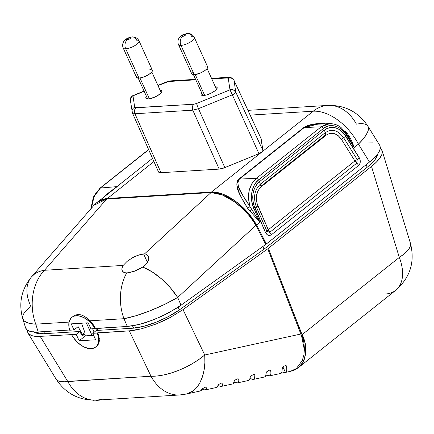 <?xml version="1.0" encoding="UTF-8"?>
<svg xmlns="http://www.w3.org/2000/svg" width="434" height="434" viewBox="0 0 434 434"><rect width="100%" height="100%" fill="white"/><g stroke="black" fill="none" stroke-linecap="round" stroke-linejoin="round"><path stroke-width="0.65" d="M267.132 371.358L266.416 372.16L269.151 370.169L270.718 370.354L270.946 373.18L270.604 374.895L269.541 375.887L280.76 373.441L281.845 372.383L282.35 367.81L284.167 366.046L285.74 365.553L286.76 366.274L286.983 368.829L286.31 371.927L285.426 372.415L281.444 373.05M250.445 376.424L249.55 379.853L248.709 380.434L249.55 379.853L250.445 376.424L253.239 374.575L254.46 374.509L254.904 374.998L254.492 378.578L253.521 379.387L264.735 376.94L265.668 376.202L266.297 372.361M238.803 378.963L237.279 378.887L234.924 380.146L234.186 380.944L233.421 383.482L232.689 383.933L233.421 383.482L234.431 380.613L236.671 379.099M205.456 389.873L204.566 389.83L206.123 389.493L206.834 387.464L206.123 389.493L205.456 389.873L216.669 387.426L217.293 387.095L218.389 384.719L220.651 383.33M183.549 394.414A43.942 32.463 -93.5 0 1 179.66 394.978A43.942 32.463 -93.5 0 1 151.005 376.24L64.145 381.79L59.458 381.399L56.968 380.151L56.143 379.18A43.942 13.242 -31.4 0 0 67.704 381.394L40.194 336.366L76.194 334.337L79.172 340.804L85.389 335.867L84.489 334.24L82.265 336.008L79.775 331.495L82.265 336.008L84.489 334.24L85.389 335.867L93.657 335.357L85.389 335.867L79.172 340.804L95.637 339.789L92.746 333.317L96.326 330.469L132.603 328.223C145.162 327.637 166.781 319.109 179.86 309.545L264.583 248.763A3.483 1.074 155.6 0 0 264.832 248.573L367.951 166.645L374.895 159.875L377.477 154.216L377.016 156.262L375.231 159.424L372.16 162.94L367.951 166.645L264.832 248.573A3.483 1.074 155.6 0 1 264.583 248.763L179.86 309.545L168.739 316.397L156.05 322.267L143.448 326.39L132.603 328.223L96.326 330.469L92.746 333.317L97.395 333.03A19.335 11.582 51.5 0 1 95.632 347.064A19.335 11.582 51.5 0 1 71.545 334.625L40.194 336.366C36.456 336.578 33.548 336.312 31.465 335.58L27.993 333.1L27.402 330.155L27.526 332.021L28.85 334.126L31.465 335.58L35.29 336.334L40.194 336.366L67.704 381.394L151.005 376.24L129.299 330.854L92.746 333.317L95.637 339.789L79.172 340.804L76.194 334.337L71.545 334.625L73.379 337.576L77.99 342.827L83.339 346.652L88.72 348.54L91.205 348.67L93.435 348.247L95.339 347.287L96.858 345.817L97.932 343.885L98.648 338.916L97.395 333.03L97.666 332.807L98.73 335.672L99.343 340.918L98.881 343.131L97.916 344.97L96.484 346.375L98.881 343.131L99.294 338.406L97.666 332.807L129.299 330.854L135.11 330.16L141.641 328.76L155.963 324.073L163.282 320.932L170.388 317.4L183.029 309.61L204.739 355.001A43.942 26.989 77.7 0 1 186.316 394.05L200.649 390.925L202.309 388.755L205.407 387.226M96.288 400.474L96.136 400.143L96.288 400.474L103.265 399.703L96.288 400.474M93.381 400.213L93.972 400.501L93.381 400.213M34.872 332.656L34.97 332.14M84.489 334.24L82.699 334.354L84.489 334.24M101.822 399.47L99.337 399.757A43.942 32.463 -93.5 0 1 96.359 400.132A43.942 32.463 -93.5 0 1 67.704 381.394A43.942 32.463 86.5 0 0 96.359 400.132L179.66 394.978L186.316 394.05L192.772 391.137C195.528 389.173 197.915 386.347 199.933 382.647L202.434 376.772L204.099 370.056L204.875 362.721L204.739 355.001L300.849 334.023L267.745 248.834L371.499 166.428L376.3 162.197L379.777 158.209L381.806 154.607L382.305 151.531L381.253 149.101L380.298 148.249L382.132 150.663L382.305 151.531C382.495 153.376 381.649 155.605 379.777 158.209C378.019 160.672 375.258 163.412 371.499 166.428L268.38 248.357L302.086 334.668L399.313 257.422L371.499 166.428L399.313 257.422L302.086 334.668L303.67 337.771L305.493 344.319L305.861 347.591L305.666 353.781L304.332 359.292L301.972 363.887L298.7 367.392M268.657 375.844L266.031 375.139L269.834 375.79L268.657 375.844M252.637 379.338L250.006 378.638L253.738 379.316L252.637 379.338M238.695 378.882L238.803 381.025L238.374 382.235L237.642 382.842L236.611 382.837L233.986 382.137L237.501 382.88L248.715 380.434M220.591 386.331L217.96 385.631L220.591 386.331L221.476 386.379L222.251 385.875L221.546 386.363L220.591 386.331M204.566 389.83L201.962 389.135L204.566 389.83M33.754 331.967L43.498 333.735L79.775 331.495L76.194 334.337L79.775 331.495L43.498 333.735L39.169 333.708L35.821 333.046L33.516 331.76M183.029 309.61L267.745 248.834L183.029 309.61L170.388 317.4L155.963 324.073L141.641 328.76L129.299 330.854L151.005 376.24A43.942 18.304 -25.6 0 0 204.739 355.001L183.029 309.61M96.359 400.132C79.015 400.533 65.61 393.551 56.143 379.18L55.688 378.112M286.581 365.873L286.831 370.728L286.31 371.927L285.426 372.415L290.33 371.352L296.341 368.558L302.286 360.486L303.903 354.952L304.456 348.686L303.778 341.992L302.878 338.656L300.849 334.023L204.739 355.001L198.973 359.428L192.479 363.584L185.47 367.327L178.184 370.533L170.86 373.104L163.732 374.949L157.043 376.007L151.005 376.24A43.942 32.463 86.5 0 0 179.66 394.978M280.245 373.359L281.183 373.267L281.845 372.383L282.187 368.162L283.635 366.404M222.702 384.877L222.251 385.875L222.892 383.385L222.702 384.877M216.631 387.437L217.293 387.095L218.128 385.018L218.904 384.291L221.28 383.119L222.485 383.005L222.892 383.385M199.759 390.877L201.154 390.692L202.309 388.755L204.593 387.481M290.33 371.352C294.621 370.278 295.532 369.567 298.733 367.365L395.694 290.33A43.942 26.322 -128.5 0 0 399.313 257.422A43.942 14.007 -17 0 0 410.38 243.078L410.027 246.935L407.917 250.261L404.298 253.798L399.313 257.422A43.942 26.322 51.5 0 1 395.694 290.33A43.942 26.322 51.5 0 1 385.62 293.986M301.484 333.545L268.38 248.357L267.745 248.834L300.849 334.023A8.788 3.298 -21.2 0 0 301.484 333.545A8.788 3.298 158.8 0 1 300.849 334.023L301.473 335.449A8.788 4.584 -35.1 0 0 302.086 334.668L301.484 333.545M298.728 367.37L303.285 361.685L305.666 353.764L305.493 344.308L302.086 334.668A8.788 4.584 144.9 0 1 301.473 335.449L304.429 350.189M376.696 155.193L377.26 155.518M97.265 330.41L96.337 328.364L97.265 330.41M92.057 335.455L86.366 322.923L92.057 335.455M94.14 332.211L92.61 328.798L94.14 332.211M238.884 379.088L238.803 381.025L238.374 382.235L237.642 382.842M254.758 374.678L254.883 377.13L254.492 378.578L253.738 379.316M270.691 370.321L270.946 373.18L270.604 374.895L269.834 375.79M263.85 376.891L264.924 376.88L265.668 376.202L266.14 372.893M285.426 372.415L282.968 367.001L285.426 372.415L281.232 373.094M356.873 161.399L356.846 163.124L269.726 232.342L266.937 231.268A6.591 1.242 156.5 0 1 265.445 232.396A6.591 1.242 -23.5 0 0 266.937 231.268L256.407 207.061A6.591 1.242 156.5 0 1 254.915 208.19A6.591 1.242 -23.5 0 0 256.407 207.061C253.033 197.611 254.324 190.011 260.291 184.255A6.591 3.949 -128.5 0 0 259.418 181.71C252.496 188.389 250.993 197.215 254.915 208.19L265.445 232.396C267.078 235.364 269.075 236.145 271.434 234.734A6.591 3.949 -128.5 0 0 269.726 232.342L268.255 229.754L354.887 160.927L341.536 139.488C336.838 133.037 331.668 131.632 326.037 135.262L327.892 134.101L332.01 133.243L336.236 134.388L338.2 135.674L341.536 139.488L354.887 160.927L268.255 229.754L256.988 203.329L256.315 197.866L256.57 195.191L258.214 190.374L261.165 186.804L326.037 135.262A6.591 3.949 51.5 0 1 325.798 134.762A6.591 3.949 -128.5 0 0 326.037 135.262L261.165 186.804A6.591 3.949 51.5 0 1 260.921 186.305L325.798 134.762A6.591 3.949 51.5 0 1 325.164 132.712A6.591 3.949 -128.5 0 0 324.29 130.167L326.851 128.567L329.623 127.629L332.547 127.384L335.504 127.835L338.39 128.974L341.119 130.764L343.592 133.14L359.791 158.795L360.269 162.045L359.715 164.047L358.56 165.517L271.434 234.734L269.872 235.423L267.349 234.789L265.445 232.396L253.662 204.604L252.919 200.844L252.724 197.052L253.071 193.325L253.955 189.826L255.338 186.647L257.172 183.924L259.418 181.71L324.29 130.167L259.418 181.71A6.591 3.949 51.5 0 1 260.291 184.255L325.164 132.712C331.874 128.388 338.026 130.07 343.636 137.762A6.591 1.953 -31.9 0 0 345.73 136.037C339.236 127.108 332.086 125.155 324.29 130.167A6.591 3.949 51.5 0 1 325.164 132.712C331.874 128.388 338.026 130.07 343.636 137.762L357.198 159.549A6.591 1.953 -31.9 0 0 359.298 157.824L345.73 136.037A6.591 1.953 148.1 0 1 343.636 137.762L357.198 159.549L357.008 160.482M143.621 253.89L147.424 262.44L143.621 253.89L144.56 253.874L211.049 192.56L106.672 199.022L44.48 270.284L123.175 265.418L127.026 261.452L132.457 257.747L138.381 255.051L144.56 253.874L146.421 254.275L147.761 255.295L148.536 256.841L148.683 258.756L148.184 260.883L147.007 263.085L145.173 265.196L142.753 267.078L138.788 269.34L134.545 271.196L128.572 272.818L125.117 272.888L122.855 271.689L121.987 270.132L121.927 268.212L123.175 265.418L127.026 261.452L132.457 257.747L135.43 256.234L141.158 254.253M122.209 270.735L123.836 272.433L126.647 273.008A43.942 32.463 86.5 0 0 123.961 318.702L90.022 320.802L93.055 324.366L95.54 328.413L90.988 328.896L127.298 326.449L95.54 328.413L93.055 324.366L90.022 320.802L123.961 318.702L127.298 326.449L123.961 318.702A43.942 32.463 -93.5 0 1 126.647 273.008L134.545 271.196L142.753 267.078A43.942 21.326 47.3 0 1 177.69 297.458L181.032 305.205L175.043 309.176L161.285 316.532L146.67 322.31L139.645 324.361L133.113 325.755L127.298 326.449L139.645 324.361L153.967 319.668L168.392 312.995L181.032 305.205L265.749 244.429L181.032 305.205L177.69 297.458A43.942 8.669 156.7 0 1 123.961 318.702L135.929 315.74L150.115 310.744L164.676 304.375L177.69 297.458L170.329 287.704L161.578 278.943L152.133 271.879L142.753 267.078L145.173 265.196L147.007 263.085L148.515 259.803L148.688 257.758L148.303 256.185L146.421 254.275M145.84 98.165A8.788 2.718 155.6 0 0 148.336 98.919L154.13 97.379L159.755 94.178L161.415 92.529L161.92 91.189L161.198 90.359L160.059 90.153A8.788 2.718 155.6 0 1 161.844 90.907A8.788 2.718 155.6 0 1 157.585 95.654A8.788 2.718 155.6 0 1 148.336 98.919L145.981 98.388L145.867 97.281L146.453 96.326A8.788 2.718 155.6 0 0 145.84 98.165L145.846 98.182M203.617 95.502A8.788 2.718 155.6 0 1 201.121 94.748A8.788 2.718 155.6 0 1 201.734 92.909L201.05 94.476L201.262 94.97L202.569 95.491L206.302 95.03L210.984 93.25L215.042 90.76L216.696 89.111L217.206 87.771L216.995 87.283L215.34 86.735A8.788 2.718 155.6 0 1 217.13 87.489A8.788 2.718 155.6 0 1 212.872 92.236A8.788 2.718 155.6 0 1 203.617 95.502M38.197 331.961L69.619 330.014L38.197 331.961L33.293 331.929L29.469 331.175L26.854 329.721L25.53 327.616C25.964 329.222 27.282 330.41 29.469 331.175C31.552 331.907 34.46 332.173 38.197 331.961L35.756 324.155L38.197 331.961M69.049 322.099L35.756 324.155L69.049 322.099M88.183 322.809L71.236 323.856L88.183 322.809L90.988 328.896L88.183 322.809M84.907 332.596L82.389 334.598L78.115 326.645L73.954 329.949L71.236 323.856L73.954 329.949L69.679 330.214A19.335 11.582 51.5 0 1 71.827 317.33A19.335 11.582 51.5 0 1 95.263 328.63L91.238 323.308L88.862 321.024L83.729 317.536L78.614 315.833L74.127 316.109L72.288 316.994L70.796 318.339L69.017 322.25L69.011 327.382L69.679 330.214L73.954 329.949L78.115 326.645L82.389 334.598L81.516 334.652L82.389 334.598L84.907 332.596L81.489 323.221L84.907 332.596M96.668 328.343L97.791 330.377L96.668 328.343M344.71 131.155L347.292 133.509L349.478 136.764L351.307 140.231L354.117 147.56L358.43 144.131A43.942 26.322 -128.5 0 0 313.223 111.212L211.494 192.034L223.136 194.28L235.521 201.192L247.152 211.852L256.575 225.056L259.982 222.349L253.852 208.315C249.252 199.336 251.715 184.488 258.539 180.039L323.417 128.497C329.52 122.67 341.52 126.028 346.261 134.893L343.988 131.795L341.352 129.24L338.444 127.308L335.363 126.066L332.211 125.562L329.097 125.806L326.129 126.799L323.417 128.497L258.539 180.039L256.163 182.388L254.21 185.307L252.745 188.698L251.818 192.441L251.465 196.412L251.693 200.475L252.501 204.485L253.852 208.315L259.982 222.349L256.575 225.056L266.384 243.951L369.502 162.023L358.43 144.131L354.117 147.56L346.261 134.893A2.197 0.651 -31.8 0 0 346.733 133.987L341.216 127.688C339.838 126.538 336.062 123.674 329.721 123.619L314.064 124.368L308.829 125.421L305.27 126.864L304.321 127.504L321.182 126.847L304.321 127.504L239.443 179.047L256.304 178.39L321.182 126.847L326.862 124.021L329.862 123.614M251.861 183.604L256.304 178.39L239.443 179.047L238.195 180.468L237.707 181.922L238.407 186.338L240.507 191.144L244.57 198.425L249.951 206.579L248.508 198.539L249.165 190.586L251.861 183.604M324.589 123.652L314.259 123.929L303.865 127.444L308.362 125.231L313.657 124.021L319.131 123.522L324.589 123.652M329.753 123.625L321.182 126.847A2.197 1.318 51.5 0 1 323.417 128.497A2.197 1.318 -128.5 0 0 321.182 126.847L256.304 178.39A2.197 1.318 51.5 0 1 258.539 180.039A2.197 1.318 -128.5 0 0 256.304 178.39C248.937 185.264 246.821 194.66 249.951 206.579L251.59 209.345L249.756 211.005L251.59 209.345A2.197 0.418 -23.6 0 0 253.852 208.315A2.197 0.418 156.4 0 1 251.59 209.345L259.982 222.349L247.586 208.255C240.837 195.984 233.123 186.555 238.993 178.987L303.865 127.444A2.197 1.318 -128.5 0 0 304.321 127.504L239.443 179.047C234.463 186.403 243.089 194.909 249.951 206.579L259.982 222.349L247.586 208.255L242.438 199.602L238.792 191.812L236.839 185.063L236.964 181.96L237.637 180.441L238.993 178.987A2.197 1.318 -128.5 0 0 239.443 179.047A2.197 1.318 51.5 0 1 238.993 178.987L303.865 127.444A2.197 1.318 51.5 0 0 304.321 127.504L318.328 124.026M43.633 331.625L44.745 333.659L43.633 331.625M367.495 142.037L372.725 142.102M379.663 145.238L380.309 147.126L379.81 150.202L377.781 153.804L374.298 157.797L369.502 162.023L265.749 244.429L255.859 225.376L177.69 297.458L255.859 225.376C252.187 219.197 247.776 213.615 242.633 208.629L234.68 201.902L222.349 194.947L211.049 192.56L144.56 253.874M247.971 110.35L327.773 105.413A43.942 32.463 -93.5 0 1 356.428 124.151A43.942 12.944 148.3 0 1 367.858 126.153A43.942 12.944 148.3 0 1 358.43 144.131A43.942 26.322 51.5 0 0 313.223 111.212A43.942 32.463 -93.5 0 1 327.773 105.413A43.942 32.463 86.5 0 0 313.223 111.212L250.185 115.113L313.223 111.212L211.494 192.034L107.415 198.474L153.907 161.535L107.415 198.474A8.788 6.494 86.5 0 0 106.824 199.005L211.049 192.56C224.769 192.11 245.373 207.099 255.859 225.376L265.749 244.429L266.384 243.951L256.575 225.056A8.788 2.116 152.6 0 1 255.946 225.534A8.788 2.116 -27.4 0 0 256.575 225.056L256.472 224.861A8.788 2.333 150.1 0 1 255.859 225.376A8.788 2.333 -29.9 0 0 256.472 224.861C246.279 206.334 225.685 191.334 211.678 192.023A8.788 6.76 89.3 0 0 211.049 192.56A8.788 6.76 -90.7 0 1 211.678 192.023L211.494 192.034A8.788 6.494 86.5 0 0 210.902 192.566A8.788 6.494 -93.5 0 1 211.494 192.034L107.415 198.474A8.788 6.494 -93.5 0 0 106.824 199.005L106.672 199.022C102.581 199.548 99.272 200.785 96.744 202.727L94.042 205.222L31.601 276.778A43.942 27.727 41.1 0 1 44.48 270.284A43.942 32.463 86.5 0 0 35.756 324.155A43.942 13.725 162.6 0 1 22.763 318.773A43.942 13.725 162.6 0 1 30.939 306.54A43.942 27.727 41.1 0 1 31.601 276.778C21.369 289.277 18.423 303.279 22.763 318.773L25.573 327.762M158.676 172.195L158.448 171.728L159.197 172.52L161.009 172.705L219.192 169.103L223.309 168.197L258.952 153.663L261.832 152.036L262.912 150.517L260.926 138.31M121.873 269.525L122.355 266.823L123.175 265.418L44.48 270.284C40.4 270.887 37.02 272.199 34.351 274.228L31.601 276.778M73.086 316.326L75.006 315.165L77.794 314.504L80.8 314.807L83.903 316.039L87.006 318.095L90.022 320.802L85.178 316.793M22.763 318.773L24.071 320.807L26.756 322.495L30.695 323.623L35.756 324.155A43.942 32.463 -93.5 0 1 44.48 270.284L106.672 199.022A8.788 6.201 -96.1 0 1 107.225 198.49A8.788 6.201 83.9 0 0 106.672 199.022L94.059 205.222M358.43 144.131L369.502 162.023C373.262 159.007 376.018 156.267 377.781 153.804C379.652 151.2 380.493 148.971 380.309 147.126L379.69 145.281L367.858 126.153L368.444 127.954L367.999 131.111L366.128 134.963L362.895 139.357L358.43 144.131M97.438 202.065C100.118 200.079 103.379 198.886 107.225 198.49L97.438 202.065M103.422 197.296L108.581 192.842L116.925 186.625A2.197 1.318 -128.5 0 0 117.305 186.517L95.74 203.53M261.154 138.782L234.018 80.436L235.765 92.1L262.912 150.517L261.154 138.782L233.948 80.198L261.154 138.782M258.952 153.663A4.394 1.356 -24.4 0 0 262.912 150.517L235.765 92.1C235.646 92.93 234.501 93.836 232.336 94.824L258.952 153.663L232.336 94.824L198.463 108.684L224.855 167.616L258.952 153.663M219.192 169.103L192.799 110.171L134.941 113.751L161.009 172.705L219.192 169.103L224.855 167.616L198.463 108.684L192.799 110.171L219.192 169.103M158.448 171.728L161.009 172.705L134.941 113.751A4.394 3.244 -93.5 0 1 135.983 107.789L134.703 107.301L132.983 95.833L144.153 91.265L132.983 95.833L134.703 107.301L135.077 107.703L193.846 104.214L195.902 103.759L229.987 89.833L228.273 78.364L227.899 77.968L211.749 78.82L226.993 77.876A4.394 3.244 -93.5 0 1 228.447 77.295L211.532 78.342M157.9 85.4L166.358 81.939L170.584 80.876A4.394 3.244 86.5 0 0 169.13 81.456L195.788 79.807L168.511 81.532L157.992 85.601L166.298 82.2A4.394 0.505 -112.3 0 1 166.358 81.939A4.394 0.505 67.7 0 0 166.298 82.2L169.13 81.456A4.394 3.244 -93.5 0 1 170.627 80.876M134.941 113.751L132.375 112.775L134.941 113.751L192.799 110.171A4.394 3.244 -93.5 0 1 193.846 104.214L135.983 107.789A4.394 3.244 86.5 0 0 134.941 113.751M132.375 112.775A4.394 4.161 -8.5 0 1 134.703 107.301A4.394 4.161 171.5 0 0 132.072 111.695M132.983 95.833L131.567 96.695L130.623 97.997L130.336 100.108L132.441 112.997L158.513 171.951M193.846 104.214A4.394 3.244 86.5 0 0 192.799 110.171L198.463 108.684A4.394 0.505 -112.3 0 1 196.678 103.471L193.846 104.214M130.298 99.684L131.594 96.668M229.987 89.833L196.678 103.471A4.394 0.505 67.7 0 0 198.463 108.684L232.336 94.824L229.987 89.833L232.336 94.824C234.501 93.836 235.646 92.93 235.765 92.1C234.512 89.914 232.586 89.16 229.987 89.833L231.664 89.545L233.351 89.876L235.765 92.1L234.018 80.436A4.394 4.161 171.5 0 0 228.273 78.364L229.987 89.833M228.49 77.295A4.394 3.244 86.5 0 0 226.993 77.876L228.273 78.364A4.394 4.161 -8.5 0 1 234.018 80.436L233.948 80.203C232.949 78.272 231.116 77.301 228.447 77.295M376.701 156.153L376.94 156.452M178.184 307.169L179.28 309.957L178.184 307.169M133.732 328.142L132.489 325.858L133.732 328.142M367.169 167.264L366.171 164.665L367.169 167.264M262.961 246.431L264.024 249.165L262.961 246.431M116.925 186.625L100.406 188.036L95.816 193.26L92.697 200.264L91.379 208.271L94.048 196.602L100.406 188.036L116.925 186.625L152.502 158.361L116.925 186.625A2.197 1.318 51.5 0 0 117.305 186.517L110.019 192.056M148.672 149.692L100.406 188.036L148.672 149.692M358.56 165.517C360.573 163.444 360.822 160.884 359.298 157.824A6.591 1.953 148.1 0 1 357.198 159.549L354.887 160.927L356.846 163.124A6.591 3.949 51.5 0 1 358.56 165.517A6.591 3.949 -128.5 0 0 356.846 163.124L269.726 232.342A6.591 3.949 51.5 0 1 271.434 234.734L358.56 165.517M354.887 160.927L356.846 163.124L357.198 159.549L354.887 160.927M266.937 231.268L269.726 232.342L268.255 229.754L266.937 231.268L256.407 207.061A6.591 1.242 156.5 0 1 257.899 205.938L268.255 229.754L266.937 231.268M341.536 139.488A6.591 1.953 148.1 0 1 343.636 137.762A6.591 1.953 -31.9 0 0 341.536 139.488M256.407 207.061C253.033 197.611 254.324 190.011 260.291 184.255A6.591 3.949 -128.5 0 0 260.921 186.305A6.591 3.949 -128.5 0 0 261.165 186.804C256.158 191.622 255.067 198.002 257.899 205.938A6.591 1.242 -23.5 0 0 256.407 207.061M325.798 134.762L260.921 186.305A6.591 3.949 51.5 0 1 260.291 184.255L325.164 132.712A6.591 3.949 -128.5 0 0 325.798 134.762M90.814 208.922L93.391 197.047L99.928 188.215A2.197 1.318 51.5 0 1 100.406 188.036A2.197 1.318 -128.5 0 0 99.918 188.226L148.607 149.546M344.835 130.997L347.292 133.509L346.565 133.884A2.197 0.651 148.2 0 1 346.733 133.992A2.197 0.651 148.2 0 1 346.261 134.893L354.117 147.56L348.361 136.612M83.903 316.039L80.8 314.807L77.794 314.504L75.006 315.165L71.827 317.33M103.433 197.286L114.44 188.492M247.586 208.255A2.197 0.45 145.8 0 0 249.951 206.579A2.197 0.45 -34.2 0 1 247.586 208.255M346.733 133.992L354.117 147.56C352.647 142.466 350.374 137.784 347.292 133.509L346.609 133.943M178.45 44.301A8.68 2.68 -24.4 0 0 180.989 45.418A6.591 4.872 -93.5 0 1 182.535 36.423A2.089 0.646 155.6 0 1 182.437 35.469A2.089 0.646 155.6 0 1 185.15 34.346A6.591 4.872 -93.5 0 1 187.401 33.472A6.591 4.872 -93.5 0 1 191.871 36.771A8.68 2.68 155.6 0 1 194.334 37.508A8.68 2.68 155.6 0 1 190.119 42.196A8.68 2.68 155.6 0 1 180.989 45.418A8.68 2.68 155.6 0 1 178.531 44.68C177.642 42.592 177.734 40.525 178.808 38.474C178.841 37.742 181.645 35.181 183.311 34.563L187.336 33.472C190.51 33.358 192.842 34.698 194.334 37.508L207.631 66.814A8.68 2.68 -24.4 0 1 203.41 71.502A8.68 2.68 -24.4 0 1 194.286 74.724L180.989 45.418L194.286 74.724L200.009 73.2L204.392 70.888L206.513 69.201L207.604 67.699L207.495 66.603L206.985 66.266M123.169 47.718A8.68 2.68 -24.4 0 0 125.708 48.836A6.591 4.872 -93.5 0 1 127.254 39.841A2.089 0.646 155.6 0 1 127.157 38.892A2.089 0.646 155.6 0 1 129.869 37.763A6.591 4.872 -93.5 0 1 132.12 36.89A6.591 4.872 -93.5 0 1 136.591 40.188A8.68 2.68 155.6 0 1 139.054 40.926A8.68 2.68 155.6 0 1 134.833 45.619A8.68 2.68 155.6 0 1 125.708 48.836A8.68 2.68 155.6 0 1 123.245 48.098C122.355 46.009 122.448 43.942 123.522 41.892C123.554 41.165 126.365 38.599 128.03 37.986L132.05 36.895C135.224 36.776 137.562 38.121 139.054 40.926L152.35 70.232A8.68 2.68 -24.4 0 1 148.13 74.925A8.68 2.68 -24.4 0 1 139.005 78.142L125.708 48.836L139.005 78.142L143.166 77.214L149.112 74.306L151.922 71.832L152.421 70.509L151.705 69.69M178.531 44.68L191.823 73.986A8.68 2.68 -24.4 0 0 194.286 74.724L191.958 74.192M123.245 48.098L136.542 77.404A8.68 2.68 -24.4 0 0 139.005 78.142L136.677 77.615M204.685 95.377L195.267 74.615L204.685 95.377M149.404 98.8L139.981 78.033L149.404 98.8M136.965 75.809L136.466 77.133M150.918 69.511L149.887 69.494M132.12 36.89A6.591 4.872 86.5 0 0 129.869 37.763L127.764 38.485L126.641 39.602L127.889 39.733L129.359 39.12L130.357 38.328L130.308 37.812L129.869 37.763A2.089 0.646 155.6 0 1 129.967 38.718A2.089 0.646 155.6 0 1 127.254 39.841A6.591 4.872 86.5 0 0 125.708 48.836A8.68 2.68 -24.4 0 0 134.328 45.912A8.68 2.68 -24.4 0 0 139.13 41.306M192.251 72.386L191.752 73.709M206.204 66.087L205.168 66.076M187.401 33.472A6.591 4.872 86.5 0 0 185.15 34.346L183.045 35.067L181.922 36.179L182.535 36.423L184.64 35.702L185.763 34.59L185.15 34.346A2.089 0.646 155.6 0 1 185.247 35.295A2.089 0.646 155.6 0 1 182.535 36.423A6.591 4.872 86.5 0 0 180.989 45.418A8.68 2.68 -24.4 0 0 189.609 42.489A8.68 2.68 -24.4 0 0 194.416 37.888M96.766 346.164L95.632 347.064M56.143 379.18L27.993 333.1M232.689 383.933L221.476 386.379M395.694 290.33C410.266 277.548 415.164 261.8 410.38 243.078L382.132 150.663M327.773 105.413C345.014 105.001 358.375 111.918 367.858 126.153M96.972 202.423L94.042 205.222M130.336 100.102C130.097 96.858 132.625 95.719 132.869 95.648L144.061 91.064M195.577 79.33L170.584 80.876M35.566 332.954L35.035 332.026M377.021 156.245L376.669 155.231M202.917 95.513L193.488 74.729M147.631 98.936L138.207 78.147M161.242 92.762L151.813 71.979M216.523 89.339L207.094 68.556"/></g></svg>
